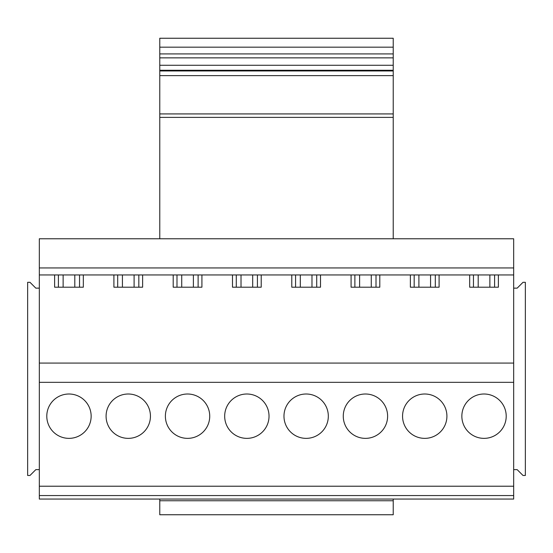 <?xml version="1.0" encoding="UTF-8"?>
<svg xmlns="http://www.w3.org/2000/svg" width="553" height="553" viewBox="0 0 553 553"><rect width="100%" height="100%" fill="white"/><g stroke="black" fill="none" stroke-linecap="round" stroke-linejoin="round"><path stroke-width="0.83" d="M513.675 495.557L39.325 495.557L39.325 499.055L513.675 499.055L513.675 238.772L39.325 238.772L39.325 267.949L513.675 267.949M39.325 495.557L39.325 486.218L513.675 486.218M39.325 486.218L39.325 382.337L513.675 382.337M39.325 382.337L39.325 363.079L513.675 363.079M39.325 363.079L39.325 267.949M39.325 274.952L513.675 274.952M58.404 274.952L58.404 287.207M83.323 274.952L83.323 287.207L54.616 287.207L54.616 274.952M79.535 274.952L79.535 287.207M46.791 416.188A22.175 22.175 0 0 0 68.966 438.363A22.175 22.175 0 0 0 91.148 416.188A22.175 22.175 0 0 0 68.966 394.006A22.175 22.175 0 0 0 46.791 416.188M117.699 274.952L117.699 287.207M142.619 274.952L142.619 287.207L113.904 287.207L113.904 274.952M138.824 274.952L138.824 287.207M106.086 416.188A22.175 22.175 0 0 0 128.261 438.363A22.175 22.175 0 0 0 150.444 416.188A22.175 22.175 0 0 0 128.261 394.006A22.175 22.175 0 0 0 106.086 416.188M176.995 274.952L176.995 287.207M201.914 274.952L201.914 287.207L173.2 287.207L173.2 274.952M198.119 274.952L198.119 287.207M165.382 416.188A22.175 22.175 0 0 0 187.557 438.363A22.175 22.175 0 0 0 209.732 416.188A22.175 22.175 0 0 0 187.557 394.006A22.175 22.175 0 0 0 165.382 416.188M236.29 274.952L236.29 287.207M261.21 274.952L261.21 287.207L232.495 287.207L232.495 274.952M257.415 274.952L257.415 287.207M224.677 416.188A22.175 22.175 0 0 0 246.852 438.363A22.175 22.175 0 0 0 269.028 416.188A22.175 22.175 0 0 0 246.852 394.006A22.175 22.175 0 0 0 224.677 416.188M295.585 274.952L295.585 287.207M320.505 274.952L320.505 287.207L291.79 287.207L291.79 274.952M316.71 274.952L316.71 287.207M283.972 416.188A22.175 22.175 0 0 0 306.148 438.363A22.175 22.175 0 0 0 328.323 416.188A22.175 22.175 0 0 0 306.148 394.006A22.175 22.175 0 0 0 283.972 416.188M354.881 274.952L354.881 287.207M379.8 274.952L379.8 287.207L351.086 287.207L351.086 274.952M376.005 274.952L376.005 287.207M343.268 416.188A22.175 22.175 0 0 0 365.443 438.363A22.175 22.175 0 0 0 387.618 416.188A22.175 22.175 0 0 0 365.443 394.006A22.175 22.175 0 0 0 343.268 416.188M414.176 274.952L414.176 287.207M439.096 274.952L439.096 287.207L410.381 287.207L410.381 274.952M435.301 274.952L435.301 287.207M402.556 416.188A22.175 22.175 0 0 0 424.739 438.363A22.175 22.175 0 0 0 446.914 416.188A22.175 22.175 0 0 0 424.739 394.006A22.175 22.175 0 0 0 402.556 416.188M498.384 274.952L498.384 287.207L469.677 287.207L469.677 274.952M473.465 274.952L473.465 287.207M494.596 274.952L494.596 287.207M461.852 416.188A22.175 22.175 0 0 1 484.034 394.006A22.175 22.175 0 0 1 506.209 416.188A22.175 22.175 0 0 1 484.034 438.363A22.175 22.175 0 0 1 461.852 416.188M39.325 288.141L35.821 288.141L29.986 282.306L27.65 282.306L27.65 475.476L29.986 475.476L35.821 469.642L39.325 469.642M513.675 469.642L517.179 469.642L523.014 475.476L525.35 475.476L525.35 282.306L523.014 282.306L517.179 288.141L513.675 288.141M393.224 238.772L393.224 38.247L159.776 38.247L159.776 53.918L393.224 53.918L393.224 48.27M159.776 238.772L159.776 117.388L393.224 117.388M159.776 117.388L159.776 113.925L393.224 113.925M159.776 113.925L159.776 75.623L393.224 75.623M159.776 75.623L159.776 70.964L393.224 70.964M159.776 70.964L159.776 70.272L393.224 70.272M159.776 70.272L159.776 65.268L393.224 65.268M159.776 65.268L159.776 57.858L393.224 57.858M159.776 57.858L159.776 48.27M393.224 500.748L159.776 500.748L159.776 514.753L393.224 514.753L393.224 499.055M159.776 500.748L159.776 499.055M74.807 287.207L74.807 274.952M63.132 287.207L63.132 274.952M134.102 287.207L134.102 274.952M122.427 287.207L122.427 274.952M193.391 287.207L193.391 274.952M181.723 287.207L181.723 274.952M252.686 287.207L252.686 274.952M241.018 287.207L241.018 274.952M311.982 287.207L311.982 274.952M300.314 287.207L300.314 274.952M371.277 287.207L371.277 274.952M359.609 287.207L359.609 274.952M430.573 287.207L430.573 274.952M418.898 287.207L418.898 274.952M489.868 287.207L489.868 274.952M478.193 287.207L478.193 274.952M393.224 47.178L159.776 47.178"/></g></svg>

